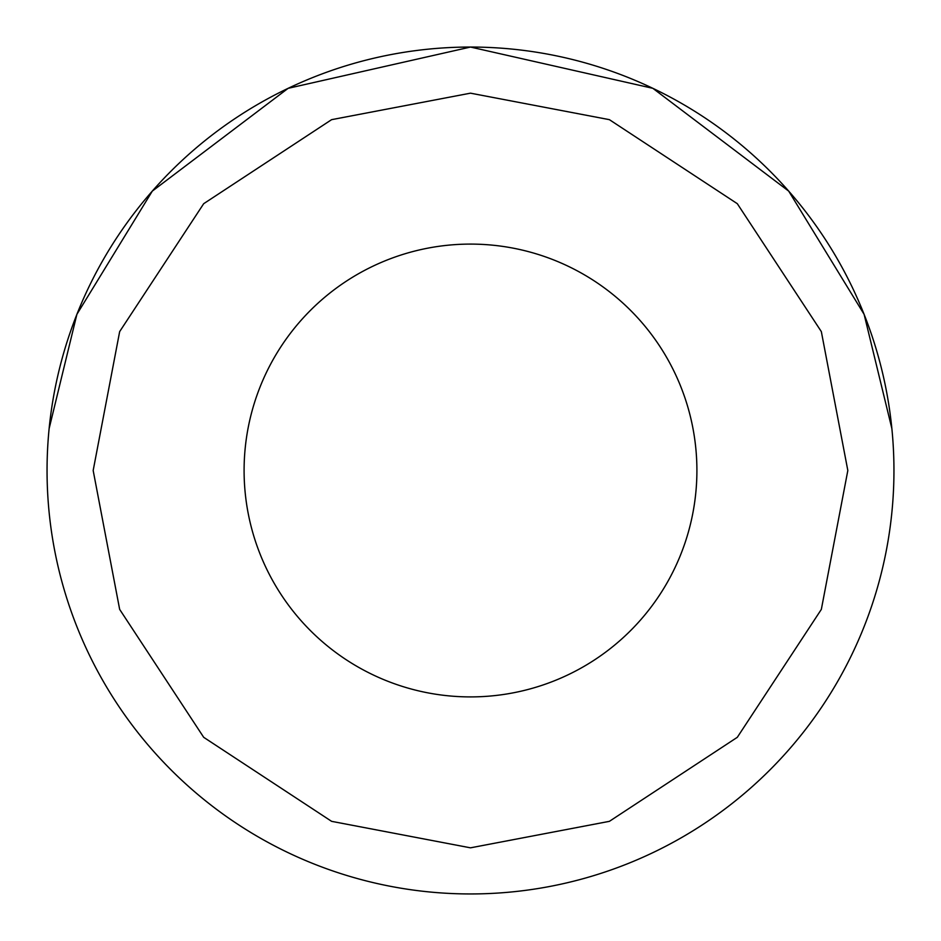 <?xml version="1.0" encoding="UTF-8"?>
<svg xmlns="http://www.w3.org/2000/svg" width="941" height="941" viewBox="0 0 941 941"><rect width="100%" height="100%" fill="white"/><g stroke="black" fill="none" stroke-linecap="round" stroke-linejoin="round"><path stroke-width="1.41" d="M696.905 470.5A226.405 226.405 0 0 1 470.5 696.905A226.405 226.405 0 0 1 244.095 470.5A226.405 226.405 0 0 1 470.5 244.095A226.405 226.405 0 0 1 696.905 470.5A226.405 226.405 0 0 0 470.5 244.095A226.405 226.405 0 0 0 244.095 470.5M47.05 470.5A423.45 423.45 0 0 1 470.5 47.05A423.45 423.45 0 0 1 893.95 470.5A423.45 423.45 0 0 1 470.5 893.95A423.45 423.45 0 0 1 47.05 470.5M49.132 428.578L76.891 314.341L152.313 191.105L288.134 88.325L470.5 47.05L652.866 88.325L788.687 191.105L864.109 314.341L891.868 428.578M847.829 470.5L821.34 609.392L737.309 737.309L609.392 821.34L470.5 847.829L331.608 821.34L203.691 737.309L119.66 609.392L93.171 470.5L119.66 331.608L203.691 203.691L331.608 119.66L470.5 93.171L609.392 119.66L737.309 203.691L821.34 331.608L847.829 470.5"/></g></svg>

